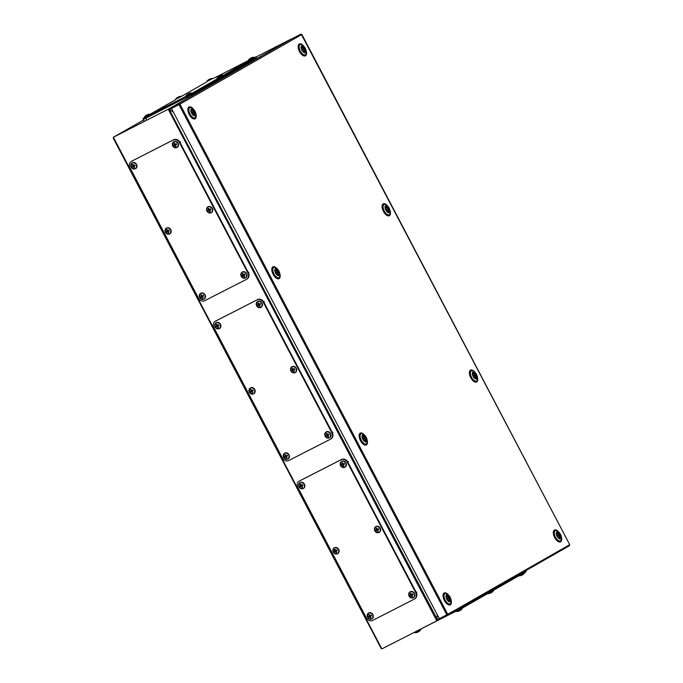 <?xml version="1.0" encoding="UTF-8"?>
<svg xmlns="http://www.w3.org/2000/svg" width="683" height="683" viewBox="0 0 683 683"><rect width="100%" height="100%" fill="white"/><g stroke="black" fill="none" stroke-linecap="round" stroke-linejoin="round"><path stroke-width="1.02" d="M472.96 372.952A3.074 1.494 -117.1 0 1 474.019 373.217A4.696 4.696 0 0 1 475.394 374.591L475.172 374.745A4.619 2.783 177.9 0 0 474.856 374.515A4.679 4.081 -119.7 0 0 473.891 373.507L473.558 373.678M473.891 373.507A2.169 1.059 62.9 0 0 473.712 373.567A2.169 1.059 62.9 0 0 473.686 373.575A2.169 1.059 62.9 0 0 473.524 373.721A4.679 4.081 60.3 0 1 474.489 374.719A4.619 2.911 125.9 0 1 474.506 375.129L473.251 375.812M473.652 376.581L474.907 375.898A4.619 2.783 -2.1 0 1 475.223 376.128A4.679 4.081 60.3 0 1 475.505 377.477A2.169 1.059 62.9 0 0 475.684 377.426A2.169 1.059 62.9 0 0 475.872 377.272A4.679 4.081 -119.7 0 0 475.59 375.915A4.619 2.911 -54.1 0 0 475.581 375.513L475.803 375.36A4.696 4.696 0 0 1 476.153 377.383A3.074 1.494 -117.1 0 1 475.735 378.399M475.803 375.36L475.727 375.377A2.997 1.46 62.9 0 0 475.539 374.993A2.997 1.46 62.9 0 0 475.342 374.643M475.172 374.745L474.506 375.087M474.907 375.898L473.652 376.564M475.581 375.513L474.805 375.949M475.727 375.377L475.368 375.582A2.169 1.059 62.9 0 0 474.984 374.839M473.789 376.342L475.368 375.582L474.284 375.821A1.878 0.914 62.9 0 0 474.156 375.565L473.498 375.752M473.541 376.384L474.13 376.29M473.643 375.855L474.284 375.249M474.156 375.565L474.967 374.813M473.78 376.111L474.284 375.821M473.319 372.551A3.253 1.588 62.9 0 0 473.421 376.154A3.253 1.588 62.9 0 0 476.282 378.339A3.253 1.588 62.9 0 0 476.341 378.305A3.253 1.588 62.9 0 0 476.213 374.643A3.253 1.588 62.9 0 0 473.319 372.551L473.319 372.551M472.978 371.902A3.978 1.938 62.9 0 0 473.14 376.393A3.978 1.938 62.9 0 0 476.674 378.954A3.978 1.938 62.9 0 0 477.238 376.47A3.978 1.938 62.9 0 0 475.394 372.867A3.978 1.938 62.9 0 0 472.978 371.902M471.304 370.826A5.703 2.783 62.9 0 0 471.509 377.195A5.703 2.783 62.9 0 0 476.555 380.952A5.703 2.783 62.9 0 0 476.606 380.926A5.703 2.783 62.9 0 0 477.408 377.366L477.238 376.47A6.651 3.244 -117.1 0 1 476.153 382.147A6.651 3.244 -117.1 0 1 470.741 377.682A6.651 3.244 -117.1 0 1 470.1 370.476A6.651 3.244 -117.1 0 1 475.402 372.875L474.77 372.201A5.703 2.783 62.9 0 0 471.364 370.792A5.703 2.783 62.9 0 0 471.304 370.826M471.142 370.912A5.703 2.783 62.9 0 0 471.082 370.937A5.703 2.783 62.9 0 0 471.022 370.971A5.703 2.783 62.9 0 0 470.117 372.713A5.703 2.783 62.9 0 0 474.267 380.841A5.703 2.783 62.9 0 0 476.273 381.097A5.703 2.783 62.9 0 0 476.324 381.063M470.117 372.713L469.904 374.694A3.611 1.759 62.9 0 0 469.887 375.138M472.175 379.603A3.611 1.759 62.9 0 0 472.534 379.85L474.267 380.841M194.843 115.137A3.253 1.588 62.9 0 0 194.715 111.474A3.253 1.588 62.9 0 0 191.821 109.374L191.821 109.374A3.253 1.588 62.9 0 0 191.923 112.977A3.253 1.588 62.9 0 0 194.783 115.162A3.253 1.588 62.9 0 0 194.843 115.137M195.176 115.777A3.978 1.938 62.9 0 0 195.739 113.301A3.978 1.938 62.9 0 0 193.895 109.69A3.978 1.938 62.9 0 0 191.479 108.734A3.978 1.938 62.9 0 0 191.641 113.216A3.978 1.938 62.9 0 0 195.176 115.777M195.107 117.749A5.703 2.783 62.9 0 0 195.91 114.198L195.739 113.301A6.651 3.244 -117.1 0 1 194.655 118.97A6.651 3.244 -117.1 0 1 189.242 114.513A6.651 3.244 -117.1 0 1 188.602 107.299A6.651 3.244 -117.1 0 1 193.904 109.698L193.272 109.024A5.703 2.783 62.9 0 0 189.865 107.624A5.703 2.783 62.9 0 0 189.806 107.649A5.703 2.783 62.9 0 0 190.011 114.027A5.703 2.783 62.9 0 0 195.056 117.775A5.703 2.783 62.9 0 0 195.107 117.749M189.643 107.735A5.703 2.783 62.9 0 0 189.584 107.76A5.703 2.783 62.9 0 0 189.532 107.794A5.703 2.783 62.9 0 0 188.619 109.536A5.703 2.783 62.9 0 0 192.768 117.664A5.703 2.783 62.9 0 0 194.775 117.92A5.703 2.783 62.9 0 0 194.834 117.894M188.619 109.536L188.406 111.525A3.611 1.759 62.9 0 0 188.388 111.961M190.677 116.426A3.611 1.759 62.9 0 0 191.035 116.673L192.768 117.664M448.577 598.743L447.314 599.409L448.577 598.743A4.619 2.783 -2.1 0 1 448.893 598.974A4.679 4.081 60.3 0 1 449.166 600.323A2.169 1.059 62.9 0 0 449.354 600.272A2.169 1.059 62.9 0 0 449.371 600.255A2.169 1.059 62.9 0 0 449.534 600.118A4.679 4.081 -119.7 0 0 449.26 598.76A4.619 2.911 -54.1 0 0 449.243 598.359L449.038 598.428A2.169 1.059 62.9 0 0 448.646 597.685L447.169 598.598M449.397 598.223A2.997 1.46 62.9 0 0 449.209 597.83A2.997 1.46 62.9 0 0 449.013 597.488M446.622 595.798A3.074 1.494 -117.1 0 1 447.689 596.054A4.696 4.696 0 0 1 449.064 597.437L448.842 597.591A4.619 2.783 177.9 0 0 448.526 597.36A4.679 4.081 -119.7 0 0 447.561 596.353A2.169 1.059 62.9 0 0 447.382 596.413A2.169 1.059 62.9 0 0 447.194 596.566A4.679 4.081 60.3 0 1 448.159 597.565A4.619 2.911 125.9 0 1 448.168 597.975L446.921 598.658M449.465 598.206A4.696 4.696 0 0 1 449.815 600.229A3.074 1.494 -117.1 0 1 449.405 601.236M449.243 598.359L448.475 598.795M447.45 599.187L449.038 598.428L447.954 598.667A1.878 0.914 62.9 0 0 447.817 598.41M448.842 597.591L448.168 597.932M447.314 598.701L447.954 598.095M447.442 598.957L447.954 598.667M447.211 599.23L447.8 599.136M450.003 601.151A3.253 1.588 62.9 0 0 449.875 597.488A3.253 1.588 62.9 0 0 446.989 595.397A3.253 1.588 62.9 0 0 446.981 595.397A3.253 1.588 62.9 0 0 447.083 599A3.253 1.588 62.9 0 0 449.943 601.185A3.253 1.588 62.9 0 0 450.003 601.151M450.345 601.791A3.978 1.938 62.9 0 0 450.908 599.315A3.978 1.938 62.9 0 0 449.064 595.704A3.978 1.938 62.9 0 0 446.648 594.748A3.978 1.938 62.9 0 0 446.81 599.239A3.978 1.938 62.9 0 0 450.345 601.791M450.9 599.307A6.651 3.244 62.9 0 1 449.815 604.993A6.651 3.244 62.9 0 1 444.411 600.528A6.651 3.244 62.9 0 1 443.771 593.322A6.651 3.244 62.9 0 1 449.072 595.713L448.432 595.038A5.703 2.783 62.9 0 0 445.026 593.638A5.703 2.783 62.9 0 0 444.975 593.672A5.703 2.783 62.9 0 0 445.179 600.041A5.703 2.783 62.9 0 0 450.217 603.798A5.703 2.783 62.9 0 0 450.276 603.763A5.703 2.783 62.9 0 0 451.079 600.212L450.908 599.315M444.804 593.758A5.703 2.783 62.9 0 0 444.753 593.783A5.703 2.783 62.9 0 0 444.693 593.809A5.703 2.783 62.9 0 0 443.779 595.55A5.703 2.783 62.9 0 0 447.937 603.687A5.703 2.783 62.9 0 0 449.943 603.943A5.703 2.783 62.9 0 0 449.995 603.909M443.779 595.55L443.574 597.54A3.611 1.759 62.9 0 0 443.557 597.984M445.837 602.449A3.611 1.759 62.9 0 0 446.204 602.688L447.937 603.687M557.251 532.424A3.253 1.588 62.9 0 0 557.354 536.027A3.253 1.588 62.9 0 0 560.214 538.213A3.253 1.588 62.9 0 0 560.273 538.178A3.253 1.588 62.9 0 0 560.145 534.524A3.253 1.588 62.9 0 0 557.26 532.424A3.253 1.588 62.9 0 0 557.251 532.424M556.918 531.784A3.978 1.938 62.9 0 0 557.08 536.266A3.978 1.938 62.9 0 0 560.615 538.827A3.978 1.938 62.9 0 0 561.178 536.351A3.978 1.938 62.9 0 0 559.334 532.74A3.978 1.938 62.9 0 0 556.918 531.784M561.17 536.334A6.651 3.244 -117.1 0 1 560.086 542.02A6.651 3.244 -117.1 0 1 554.681 537.555A6.651 3.244 -117.1 0 1 554.041 530.35A6.651 3.244 -117.1 0 1 559.334 532.749L558.703 532.074A5.703 2.783 62.9 0 0 555.296 530.665A5.703 2.783 62.9 0 0 555.245 530.7A5.703 2.783 62.9 0 0 555.45 537.069A5.703 2.783 62.9 0 0 560.487 540.825A5.703 2.783 62.9 0 0 560.547 540.799A5.703 2.783 62.9 0 0 561.349 537.248L561.178 536.351M555.074 530.785A5.703 2.783 62.9 0 0 555.014 530.811A5.703 2.783 62.9 0 0 554.963 530.845A5.703 2.783 62.9 0 0 554.05 532.586A5.703 2.783 62.9 0 0 558.207 540.714A5.703 2.783 62.9 0 0 560.205 540.97A5.703 2.783 62.9 0 0 560.265 540.936M554.05 532.586L553.845 534.576A3.611 1.759 62.9 0 0 553.828 535.011M556.107 539.476A3.611 1.759 62.9 0 0 556.474 539.724L558.207 540.714M556.893 532.825A3.074 1.494 -117.1 0 1 557.951 533.09A4.696 4.696 0 0 1 559.334 534.465L559.112 534.618A4.619 2.783 177.9 0 0 558.796 534.388A4.679 4.081 -119.7 0 0 557.832 533.389L557.499 533.56M557.832 533.389A2.169 1.059 62.9 0 0 557.644 533.44A2.169 1.059 62.9 0 0 557.627 533.449A2.169 1.059 62.9 0 0 557.465 533.594A4.679 4.081 60.3 0 1 558.421 534.601A4.619 2.911 125.9 0 1 558.438 535.002L557.191 535.685M558.839 535.771L557.584 536.445L558.839 535.771A4.619 2.783 -2.1 0 1 559.164 536.001A4.679 4.081 60.3 0 1 559.437 537.35A2.169 1.059 62.9 0 0 559.616 537.299A2.169 1.059 62.9 0 0 559.804 537.145A4.679 4.081 -119.7 0 0 559.531 535.788A4.619 2.911 -54.1 0 0 559.514 535.387L559.736 535.233A4.696 4.696 0 0 1 560.086 537.256A3.074 1.494 -117.1 0 1 559.676 538.272M559.736 535.233L559.667 535.259A2.997 1.46 62.9 0 0 559.471 534.866A2.997 1.46 62.9 0 0 559.275 534.516M559.112 534.618L558.438 534.96M559.514 535.387L558.745 535.822M559.667 535.259L559.309 535.455A2.169 1.059 62.9 0 0 558.916 534.721L557.439 535.626M557.721 536.223L559.309 535.455L558.224 535.694A1.878 0.914 62.9 0 0 558.088 535.438M557.473 536.257L558.071 536.164M557.576 535.728L558.224 535.122M557.712 535.984L558.224 535.694M302.091 46.41A3.253 1.588 62.9 0 0 302.193 50.013A3.253 1.588 62.9 0 0 305.053 52.19A3.253 1.588 62.9 0 0 305.113 52.164A3.253 1.588 62.9 0 0 304.977 48.502A3.253 1.588 62.9 0 0 302.091 46.401A3.253 1.588 62.9 0 0 302.091 46.41M301.749 45.761A3.978 1.938 62.9 0 0 301.912 50.252A3.978 1.938 62.9 0 0 305.446 52.804A3.978 1.938 62.9 0 0 306.01 50.329A3.978 1.938 62.9 0 0 304.166 46.717A3.978 1.938 62.9 0 0 301.749 45.761M304.166 46.717L303.542 46.051A5.703 2.783 62.9 0 0 300.136 44.651A5.703 2.783 62.9 0 0 300.076 44.677A5.703 2.783 62.9 0 0 300.281 51.054A5.703 2.783 62.9 0 0 305.327 54.811A5.703 2.783 62.9 0 0 305.378 54.777A5.703 2.783 62.9 0 0 306.18 51.225L306.01 50.329A6.651 3.244 62.9 0 1 304.925 56.006A6.651 3.244 62.9 0 1 299.513 51.541A6.651 3.244 62.9 0 1 298.872 44.327A6.651 3.244 62.9 0 1 304.174 46.726M299.914 44.762A5.703 2.783 62.9 0 0 299.854 44.796A5.703 2.783 62.9 0 0 299.794 44.822A5.703 2.783 62.9 0 0 298.889 46.564A5.703 2.783 62.9 0 0 303.039 54.7A5.703 2.783 62.9 0 0 305.045 54.956A5.703 2.783 62.9 0 0 305.096 54.922M298.889 46.564L298.676 48.553A3.611 1.759 62.9 0 0 298.659 48.988M300.947 53.462A3.611 1.759 62.9 0 0 301.305 53.701L303.039 54.7M192.154 113.404L193.409 112.721A4.619 2.783 -2.1 0 1 193.724 112.951A4.679 4.081 60.3 0 1 194.006 114.309A2.169 1.059 62.9 0 0 194.185 114.249A2.169 1.059 62.9 0 0 194.203 114.24A2.169 1.059 62.9 0 0 194.373 114.095A4.679 4.081 -119.7 0 0 194.092 112.746A4.619 2.911 -54.1 0 0 194.083 112.336L193.87 112.413A2.169 1.059 62.9 0 0 193.485 111.671M194.228 112.208A2.997 1.46 62.9 0 0 194.04 111.816A2.997 1.46 62.9 0 0 193.844 111.466M191.462 109.775A3.074 1.494 -117.1 0 1 192.521 110.04A4.696 4.696 0 0 1 193.895 111.423L193.682 111.568A4.619 2.783 177.9 0 0 193.357 111.338A4.679 4.081 -119.7 0 0 192.393 110.339A2.169 1.059 62.9 0 0 192.213 110.39A2.169 1.059 62.9 0 0 192.025 110.544A4.679 4.081 60.3 0 1 192.99 111.551A4.619 2.911 125.9 0 1 193.007 111.952L191.752 112.635M194.305 112.183A4.696 4.696 0 0 1 194.655 114.206A3.074 1.494 -117.1 0 1 194.237 115.222M193.409 112.721L192.154 113.395M194.083 112.336L193.306 112.772M192.29 113.173L193.87 112.413L192.785 112.644A1.878 0.914 62.9 0 0 192.657 112.396L192 112.575M193.682 111.568L193.007 111.91M192.145 112.686L192.785 112.072M192.657 112.396L193.468 111.645M192.282 112.934L192.785 112.644M192.043 113.207L192.632 113.113M301.724 46.811A3.074 1.494 -117.1 0 1 302.791 47.067A4.696 4.696 0 0 1 304.166 48.45L303.944 48.604A4.619 2.783 177.9 0 0 303.628 48.373A4.679 4.081 -119.7 0 0 302.663 47.366L302.33 47.537M302.663 47.366A2.169 1.059 62.9 0 0 302.484 47.426A2.169 1.059 62.9 0 0 302.458 47.434A2.169 1.059 62.9 0 0 302.296 47.579A4.679 4.081 60.3 0 1 303.261 48.578A4.619 2.911 125.9 0 1 303.278 48.988L302.023 49.663M302.424 50.431L303.679 49.748A4.619 2.783 -2.1 0 1 303.995 49.979A4.679 4.081 60.3 0 1 304.268 51.336A2.169 1.059 62.9 0 0 304.456 51.285A2.169 1.059 62.9 0 0 304.635 51.123A4.679 4.081 -119.7 0 0 304.362 49.774A4.619 2.911 -54.1 0 0 304.353 49.364L304.575 49.219A4.696 4.696 0 0 1 304.917 51.242A3.074 1.494 -117.1 0 1 304.507 52.25M304.575 49.219L304.498 49.236A2.997 1.46 62.9 0 0 304.311 48.843A2.997 1.46 62.9 0 0 304.114 48.493M303.944 48.604L303.278 48.945M303.679 49.748L302.415 50.422M304.353 49.364L303.576 49.799M304.498 49.236L304.14 49.441A2.169 1.059 62.9 0 0 303.756 48.698M302.552 50.2L304.14 49.441L303.056 49.68A1.878 0.914 62.9 0 0 302.919 49.424L302.27 49.611M302.313 50.243L302.902 50.149M302.415 49.714L303.056 49.108M302.919 49.424L303.739 48.672M302.543 49.97L303.056 49.68M277.341 272.594L276.086 273.268L277.341 272.594A4.619 2.783 -2.1 0 1 277.665 272.824A4.679 4.081 60.3 0 1 277.938 274.182A2.169 1.059 62.9 0 0 278.118 274.122A2.169 1.059 62.9 0 0 278.143 274.114A2.169 1.059 62.9 0 0 278.305 273.968A4.679 4.081 -119.7 0 0 278.032 272.619A4.619 2.911 -54.1 0 0 278.015 272.21L277.81 272.286A2.169 1.059 62.9 0 0 277.418 271.544M278.169 272.082A2.997 1.46 62.9 0 0 277.981 271.689A2.997 1.46 62.9 0 0 277.776 271.339M275.394 269.657A3.074 1.494 -117.1 0 1 276.453 269.913A4.696 4.696 0 0 1 277.836 271.296L277.614 271.441A4.619 2.783 177.9 0 0 277.298 271.211A4.679 4.081 -119.7 0 0 276.333 270.212A2.169 1.059 62.9 0 0 276.145 270.263A2.169 1.059 62.9 0 0 275.966 270.425A4.679 4.081 60.3 0 1 276.931 271.424A4.619 2.911 125.9 0 1 276.939 271.825L275.693 272.508M278.237 272.065A4.696 4.696 0 0 1 278.587 274.088A3.074 1.494 -117.1 0 1 278.177 275.095M278.015 272.21L277.247 272.645M276.222 273.046L277.81 272.286L276.726 272.517A1.878 0.914 62.9 0 0 276.589 272.269L275.941 272.457M277.614 271.441L276.939 271.791M276.077 272.56L276.726 271.945M276.589 272.269L277.4 271.518M276.214 272.807L276.726 272.517M275.983 273.08L276.572 272.995M278.775 275.01A3.253 1.588 62.9 0 0 278.647 271.347A3.253 1.588 62.9 0 0 275.761 269.247A3.253 1.588 62.9 0 0 275.753 269.247A3.253 1.588 62.9 0 0 275.855 272.859A3.253 1.588 62.9 0 0 278.715 275.036A3.253 1.588 62.9 0 0 278.775 275.01M279.116 275.65A3.978 1.938 62.9 0 0 279.68 273.174A3.978 1.938 62.9 0 0 277.836 269.563A3.978 1.938 62.9 0 0 275.42 268.607A3.978 1.938 62.9 0 0 275.582 273.089A3.978 1.938 62.9 0 0 279.116 275.65M279.048 277.622A5.703 2.783 62.9 0 0 279.851 274.071L279.68 273.174A6.651 3.244 -117.1 0 1 278.587 278.852A6.651 3.244 -117.1 0 1 273.183 274.387A6.651 3.244 -117.1 0 1 272.543 267.173A6.651 3.244 -117.1 0 1 277.836 269.572L277.204 268.897A5.703 2.783 62.9 0 0 273.798 267.497A5.703 2.783 62.9 0 0 273.746 267.523A5.703 2.783 62.9 0 0 273.951 273.9A5.703 2.783 62.9 0 0 278.988 277.657A5.703 2.783 62.9 0 0 279.048 277.622M273.576 267.608A5.703 2.783 62.9 0 0 273.516 267.642A5.703 2.783 62.9 0 0 273.465 267.668A5.703 2.783 62.9 0 0 272.551 269.409A5.703 2.783 62.9 0 0 276.709 277.546A5.703 2.783 62.9 0 0 278.707 277.793A5.703 2.783 62.9 0 0 278.766 277.768M272.551 269.409L272.346 271.399A3.611 1.759 62.9 0 0 272.329 271.834M274.609 276.299A3.611 1.759 62.9 0 0 274.976 276.547L276.709 277.546M385.664 206.684A3.074 1.494 -117.1 0 1 386.723 206.94A4.696 4.696 0 0 1 388.106 208.324L387.884 208.477A4.619 2.783 177.9 0 0 387.56 208.247A4.679 4.081 -119.7 0 0 386.604 207.239L386.262 207.41M386.604 207.239A2.169 1.059 62.9 0 0 386.416 207.299A2.169 1.059 62.9 0 0 386.399 207.308A2.169 1.059 62.9 0 0 386.236 207.453A4.679 4.081 60.3 0 1 387.193 208.452A4.619 2.911 125.9 0 1 387.21 208.861L385.963 209.544M386.365 210.313L387.611 209.63A4.619 2.783 -2.1 0 1 387.935 209.86A4.679 4.081 60.3 0 1 388.209 211.209A2.169 1.059 62.9 0 0 388.388 211.158A2.169 1.059 62.9 0 0 388.576 211.004A4.679 4.081 -119.7 0 0 388.303 209.647A4.619 2.911 -54.1 0 0 388.286 209.246L388.507 209.092A4.696 4.696 0 0 1 388.858 211.115A3.074 1.494 -117.1 0 1 388.448 212.123M388.507 209.092L388.431 209.109A2.997 1.46 62.9 0 0 388.243 208.716A2.997 1.46 62.9 0 0 388.046 208.375M387.884 208.477L387.21 208.819M387.611 209.63L386.356 210.296M388.286 209.246L387.509 209.681M388.431 209.109L388.072 209.314A2.169 1.059 62.9 0 0 387.688 208.571M386.493 210.074L388.072 209.314L386.988 209.553A1.878 0.914 62.9 0 0 386.86 209.297L386.211 209.485M386.245 210.116L386.843 210.023M386.347 209.587L386.996 208.981M386.86 209.297L387.671 208.546M386.484 209.843L386.988 209.553M386.023 206.283A3.253 1.588 62.9 0 0 386.126 209.886A3.253 1.588 62.9 0 0 388.986 212.072A3.253 1.588 62.9 0 0 389.045 212.037A3.253 1.588 62.9 0 0 388.917 208.375A3.253 1.588 62.9 0 0 386.032 206.275A3.253 1.588 62.9 0 0 386.023 206.283M385.682 205.634A3.978 1.938 62.9 0 0 385.844 210.125A3.978 1.938 62.9 0 0 389.387 212.678A3.978 1.938 62.9 0 0 389.942 210.202A3.978 1.938 62.9 0 0 388.098 206.59A3.978 1.938 62.9 0 0 385.682 205.634M384.017 204.559A5.703 2.783 62.9 0 0 384.213 210.927A5.703 2.783 62.9 0 0 389.259 214.684A5.703 2.783 62.9 0 0 389.319 214.65A5.703 2.783 62.9 0 0 390.121 211.098L389.942 210.202A6.651 3.244 62.9 0 1 388.858 215.879A6.651 3.244 62.9 0 1 383.453 211.414A6.651 3.244 62.9 0 1 382.813 204.208A6.651 3.244 62.9 0 1 388.106 206.599L387.474 205.924A5.703 2.783 62.9 0 0 384.068 204.524A5.703 2.783 62.9 0 0 384.017 204.559M383.846 204.644A5.703 2.783 62.9 0 0 383.786 204.669A5.703 2.783 62.9 0 0 383.735 204.695A5.703 2.783 62.9 0 0 382.821 206.437A5.703 2.783 62.9 0 0 386.979 214.573A5.703 2.783 62.9 0 0 388.977 214.829A5.703 2.783 62.9 0 0 389.037 214.795M382.821 206.437L382.608 208.426A3.611 1.759 62.9 0 0 382.6 208.87M384.879 213.335A3.611 1.759 62.9 0 0 385.246 213.574L386.979 214.573M364.637 438.862L363.382 439.536L364.637 438.862A4.619 2.783 -2.1 0 1 364.961 439.092A4.679 4.081 60.3 0 1 365.234 440.45A2.169 1.059 62.9 0 0 365.414 440.398A2.169 1.059 62.9 0 0 365.439 440.381A2.169 1.059 62.9 0 0 365.601 440.236A4.679 4.081 -119.7 0 0 365.328 438.887A4.619 2.911 -54.1 0 0 365.311 438.477L365.098 438.554A2.169 1.059 62.9 0 0 364.713 437.812M365.456 438.349A2.997 1.46 62.9 0 0 365.268 437.957A2.997 1.46 62.9 0 0 365.072 437.607M362.69 435.925A3.074 1.494 -117.1 0 1 363.749 436.181A4.696 4.696 0 0 1 365.132 437.564L364.91 437.718A4.619 2.783 177.9 0 0 364.585 437.487A4.679 4.081 -119.7 0 0 363.629 436.48A2.169 1.059 62.9 0 0 363.441 436.539A2.169 1.059 62.9 0 0 363.262 436.693A4.679 4.081 60.3 0 1 364.218 437.692A4.619 2.911 125.9 0 1 364.235 438.102L362.989 438.776M365.533 438.332A4.696 4.696 0 0 1 365.883 440.356A3.074 1.494 -117.1 0 1 365.473 441.363M365.311 438.477L364.534 438.913M363.518 439.314L365.098 438.554L364.013 438.793A1.878 0.914 62.9 0 0 363.885 438.537L363.228 438.725M364.91 437.718L364.235 438.059M363.373 438.827L364.022 438.221M363.885 438.537L364.696 437.786M363.51 439.084L364.013 438.793M363.271 439.357L363.86 439.263M366.071 441.278A3.253 1.588 62.9 0 0 365.943 437.615A3.253 1.588 62.9 0 0 363.057 435.515A3.253 1.588 62.9 0 0 363.049 435.523A3.253 1.588 62.9 0 0 363.151 439.126A3.253 1.588 62.9 0 0 366.011 441.303A3.253 1.588 62.9 0 0 366.071 441.278M366.412 441.918A3.978 1.938 62.9 0 0 366.967 439.442A3.978 1.938 62.9 0 0 365.123 435.831A3.978 1.938 62.9 0 0 362.707 434.875A3.978 1.938 62.9 0 0 362.869 439.365A3.978 1.938 62.9 0 0 366.412 441.918M365.123 435.831L364.5 435.165A5.703 2.783 62.9 0 0 361.094 433.765A5.703 2.783 62.9 0 0 361.042 433.79A5.703 2.783 62.9 0 0 361.239 440.168A5.703 2.783 62.9 0 0 366.284 443.924A5.703 2.783 62.9 0 0 366.344 443.89A5.703 2.783 62.9 0 0 367.147 440.339L366.967 439.442A6.651 3.244 62.9 0 1 365.883 445.12A6.651 3.244 62.9 0 1 360.479 440.655A6.651 3.244 62.9 0 1 359.839 433.44A6.651 3.244 62.9 0 1 365.132 435.839M360.872 433.884A5.703 2.783 62.9 0 0 360.812 433.91A5.703 2.783 62.9 0 0 360.761 433.936A5.703 2.783 62.9 0 0 359.847 435.677A5.703 2.783 62.9 0 0 364.005 443.813A5.703 2.783 62.9 0 0 366.003 444.07A5.703 2.783 62.9 0 0 366.062 444.035M359.847 435.677L359.634 437.666A3.611 1.759 62.9 0 0 359.625 438.102M361.905 442.575A3.611 1.759 62.9 0 0 362.272 442.815L364.005 443.813M179.279 104.371L179.902 104.14L178.946 103.731L179.339 104.422L179.936 104.123L447.758 614.333L569.724 544.675L301.502 34.662M447.143 614.64L447.544 615.332L447.758 614.324L446.836 614.82L447.544 615.332L569.391 545.751L569.639 544.727M447.561 615.315L569.391 545.751M293.272 37.992L173.533 106.369L291.154 39.204L300.793 34.15L301.809 34.517L179.936 104.123M179.219 104.388L178.886 103.765L178.98 104.627L171.45 108.469L439.306 618.661L446.836 614.82L447.485 615.357L447.152 614.726M171.45 108.469L171.424 107.581L178.886 103.765L171.424 107.581M447.476 615.366L440.006 619.182L439.306 618.661M203.321 299.427A3.389 2.963 -119.7 0 0 205.054 294.843A3.389 2.963 -119.7 0 0 200.093 293.767M200.717 293.323A3.338 2.911 -119.7 0 0 199.667 297.6A3.338 2.911 -119.7 0 0 203.816 299.231A3.338 2.911 -119.7 0 0 204.857 294.954A3.338 2.911 -119.7 0 0 200.717 293.323M202.638 298.258A6.753 0.751 -30.6 0 0 202.911 298.121A6.753 0.751 -30.6 0 0 203.184 297.976A6.821 2.655 -129.4 0 1 202.749 297.506A6.864 2.186 -85.6 0 1 202.714 296.781A6.864 0.922 -57 0 1 203.073 296.157A6.821 1.4 -20.7 0 0 203.671 295.97A6.753 2.664 -117.2 0 1 203.346 295.346A6.821 1.144 145.4 0 0 202.842 295.722A6.864 1.153 -178.2 0 1 202.125 295.654A6.864 2.322 -149.1 0 1 201.536 295.21A6.821 2.595 -105 0 1 201.4 294.578A6.753 0.487 155.2 0 0 201.118 294.723A6.753 0.487 155.2 0 0 200.853 294.86A6.821 3.893 49.4 0 0 201.161 295.406A6.864 3.441 98.2 0 0 201.135 296.166A6.864 2.177 128.5 0 0 200.828 296.755L200.358 296.866A6.753 3.893 63.1 0 0 200.691 297.498L201.058 297.19A6.864 2.408 -3.6 0 0 201.724 297.293A6.864 3.577 27.5 0 0 202.364 297.703A6.821 3.842 76.8 0 0 202.638 298.258L203.099 297.882M201.417 294.663L200.853 294.86M203.449 295.543L202.842 295.722M203.543 295.722L203.073 296.157M202.723 297.088L201.724 297.293M202.347 296.815L201.058 297.19M201.562 296.729L200.691 297.498M201.135 296.166L201.852 295.876L200.828 296.755M201.852 295.876L201.844 295.449M331.494 438.606L330.572 439.135A5.054 4.414 -119.7 0 0 331.998 432.732L263.501 302.279A5.054 4.414 -119.7 0 0 257.226 299.811L215.666 321.044A5.054 4.414 -119.7 0 0 215.512 321.13L257.073 299.897A5.054 4.414 60.3 0 1 263.348 302.364L331.844 432.817A5.054 4.414 60.3 0 1 330.418 439.22A5.054 4.414 60.3 0 1 330.265 439.306L288.704 460.538A5.054 4.414 60.3 0 1 282.429 458.071L213.933 327.618A5.054 4.414 60.3 0 1 215.358 321.215A5.054 4.414 60.3 0 1 215.512 321.13L257.525 299.632A5.054 4.414 60.3 0 1 263.809 302.099L332.305 432.561A5.054 4.414 60.3 0 1 330.879 438.956L330.418 439.22M413.044 632.979L463.125 607.614L525.611 571.927L526.158 571.586L525.688 570.706L525.987 571.27L525.44 571.611L462.954 607.289L448.091 615.016M299.291 481.088L299.752 480.823A5.054 4.414 60.3 0 1 299.905 480.738L341.466 459.505A5.054 4.414 60.3 0 1 347.749 461.973L416.237 592.434A5.054 4.414 60.3 0 1 414.812 598.829L414.35 599.093A5.054 4.414 60.3 0 1 414.197 599.179L372.645 620.412A5.054 4.414 60.3 0 1 366.361 617.944L297.873 487.491A5.054 4.414 60.3 0 1 299.291 481.088A5.054 4.414 60.3 0 1 299.453 481.003L341.005 459.77A5.054 4.414 60.3 0 1 347.288 462.237L415.776 592.699A5.054 4.414 60.3 0 1 414.35 599.093M169.077 234.192A3.389 2.963 -119.7 0 0 170.81 229.616A3.389 2.963 -119.7 0 0 165.849 228.54M166.464 228.096A3.338 2.911 -119.7 0 0 165.423 232.374A3.338 2.911 -119.7 0 0 169.572 234.004A3.338 2.911 -119.7 0 0 170.613 229.719A3.338 2.911 -119.7 0 0 166.464 228.096M168.385 233.031A6.753 0.751 -30.6 0 0 168.658 232.894A6.753 0.751 -30.6 0 0 168.94 232.749A6.821 2.655 -129.4 0 1 168.496 232.28A6.864 2.186 -85.6 0 1 168.47 231.554A6.864 0.922 -57 0 1 168.829 230.931A6.821 1.4 -20.7 0 0 169.427 230.743A6.753 2.664 -117.2 0 1 169.102 230.111A6.821 1.144 145.4 0 0 168.599 230.495A6.864 1.153 -178.2 0 1 167.873 230.427A6.864 2.322 -149.1 0 1 167.292 229.983A6.821 2.595 -105 0 1 167.156 229.351A6.753 0.487 155.2 0 0 166.874 229.488A6.753 0.487 155.2 0 0 166.601 229.633A6.821 3.893 49.4 0 0 166.908 230.18A6.864 3.441 98.2 0 0 166.883 230.931A6.864 2.177 128.5 0 0 166.584 231.528L166.114 231.639A6.753 3.893 63.1 0 0 166.447 232.263L166.814 231.964A6.864 2.408 -3.6 0 0 167.48 232.058A6.864 3.577 27.5 0 0 168.12 232.476A6.821 3.842 76.8 0 0 168.385 233.031L168.846 232.655M167.173 229.428L166.601 229.633M169.205 230.316L168.599 230.495M169.299 230.495L168.829 230.931M168.479 231.861L167.48 232.058M168.095 231.588L166.814 231.964M167.318 231.503L166.447 232.263M166.883 230.931L167.608 230.649L166.584 231.528M167.608 230.649L167.6 230.222M287.261 459.3A3.389 2.963 -119.7 0 0 288.994 454.716A3.389 2.963 -119.7 0 0 284.026 453.64M284.649 453.196A3.338 2.911 -119.7 0 0 283.607 457.482A3.338 2.911 -119.7 0 0 287.756 459.104A3.338 2.911 -119.7 0 0 288.798 454.827A3.338 2.911 -119.7 0 0 284.649 453.196M286.57 458.131A6.753 0.751 -30.6 0 0 286.843 457.994A6.753 0.751 -30.6 0 0 287.125 457.849A6.821 2.655 -129.4 0 1 286.681 457.379A6.864 2.186 -85.6 0 1 286.647 456.654A6.864 0.922 -57 0 1 287.014 456.031A6.821 1.4 -20.7 0 0 287.611 455.843A6.753 2.664 -117.2 0 1 287.278 455.22A6.821 1.144 145.4 0 0 286.783 455.595A6.864 1.153 -178.2 0 1 286.057 455.535A6.864 2.322 -149.1 0 1 285.477 455.083A6.821 2.595 -105 0 1 285.332 454.451A6.753 0.487 155.2 0 0 285.059 454.596A6.753 0.487 155.2 0 0 284.785 454.733A6.821 3.893 49.4 0 0 285.093 455.279A6.864 3.441 98.2 0 0 285.067 456.039A6.864 2.177 128.5 0 0 284.768 456.628L284.299 456.739A6.753 3.893 63.1 0 0 284.623 457.371L284.99 457.064A6.864 2.408 -3.6 0 0 285.656 457.166A6.864 3.577 27.5 0 0 286.297 457.576A6.821 3.842 76.8 0 0 286.57 458.131L287.031 457.755M285.349 454.536L284.785 454.733M287.381 455.416L286.783 455.595M287.475 455.595L287.014 456.031M286.655 456.961L285.656 457.166M286.279 456.688L284.99 457.064M285.503 456.603L284.623 457.371M285.067 456.039L285.784 455.757L284.768 456.628M285.784 455.757L285.784 455.322M145.735 115.658A6.864 3.475 54.7 0 1 145.863 115.547A6.864 6.864 0 0 0 144.241 117.28L150.149 114.181A6.864 6.864 0 0 0 147.648 114.59A6.864 3.509 -111.4 0 0 147.579 114.616L147.596 114.684M144.241 117.28L150.149 114.181M147.033 114.932A6.864 5.874 52.5 0 0 146.589 115.12A6.864 6.839 -18.5 0 0 146.068 115.444M145.863 115.547A6.864 3.475 54.7 0 1 146.051 115.427L146.111 115.495A6.821 4.422 55.4 0 0 145.829 115.82A6.753 5.848 48.2 0 1 146.384 115.538A6.821 2.075 -111 0 1 146.495 115.299A6.864 5.848 -104.3 0 1 147.041 114.923A6.864 6.804 -34 0 1 147.759 114.624A6.821 5.148 51.8 0 1 148.262 114.539A6.753 3.261 -110.2 0 1 148.416 114.445A6.753 3.261 -110.2 0 1 148.561 114.368A6.821 6.471 -102 0 0 147.963 114.505A6.864 3.509 -111.4 0 0 147.648 114.59M176.982 97.814A6.864 3.475 54.7 0 1 177.11 97.703A6.864 6.864 0 0 0 175.48 99.445L181.388 96.337A6.864 6.864 0 0 0 178.886 96.747A6.864 3.509 -111.4 0 0 178.826 96.773L178.844 96.841M175.48 99.445L181.388 96.337M178.272 97.088A6.864 5.874 52.5 0 0 177.836 97.276A6.864 6.839 -18.5 0 0 177.315 97.601M177.11 97.703A6.864 3.475 54.7 0 1 177.298 97.584L177.349 97.652A6.821 4.422 55.4 0 0 177.076 97.985A6.753 5.848 48.2 0 1 177.623 97.703A6.821 2.075 -111 0 1 177.734 97.456A6.864 5.848 -104.3 0 1 178.289 97.08A6.864 6.804 -34 0 1 178.997 96.781A6.821 5.148 51.8 0 1 179.509 96.696A6.753 3.261 -110.2 0 1 179.655 96.602A6.753 3.261 -110.2 0 1 179.808 96.525A6.821 6.471 -102 0 0 179.202 96.662A6.864 3.509 -111.4 0 0 178.886 96.747M524.442 572.935L518.892 575.812A6.864 6.864 0 0 0 521.402 575.41A6.864 3.509 68.6 0 0 521.462 575.385L521.453 575.325A6.821 4.397 71.1 0 1 521.027 575.385A6.753 5.874 72.5 0 0 521.581 575.103A6.821 2.1 -123.6 0 0 521.829 575.129A6.864 5.874 -127.5 0 0 522.452 574.881A6.864 6.839 161.5 0 0 523.093 574.463A6.821 5.174 70.2 0 0 523.46 574.104A6.753 3.287 -123.9 0 0 523.613 574.019A6.753 3.287 -123.9 0 0 523.759 573.933A6.821 6.446 -139.7 0 1 523.306 574.343A6.864 3.475 -125.3 0 1 523.178 574.446A6.864 6.864 0 0 0 524.8 572.713L524.442 572.935M521.445 575.317A6.864 6.804 146 0 0 522 575.077A6.864 5.848 75.7 0 0 522.008 575.069M412.745 597.941A3.389 2.963 -119.7 0 0 414.487 593.356A3.389 2.963 -119.7 0 0 409.518 592.281M410.142 591.837A3.338 2.911 -119.7 0 0 409.1 596.122A3.338 2.911 -119.7 0 0 413.241 597.745A3.338 2.911 -119.7 0 0 414.291 593.467A3.338 2.911 -119.7 0 0 410.142 591.837M412.062 596.771A6.753 0.751 -30.6 0 0 412.336 596.635A6.753 0.751 -30.6 0 0 412.609 596.49A6.821 2.655 -129.4 0 1 412.173 596.02A6.864 2.186 -85.6 0 1 412.139 595.303A6.864 0.922 -57 0 1 412.498 594.671A6.821 1.4 -20.7 0 0 413.104 594.483A6.753 2.664 -117.2 0 1 412.771 593.86A6.821 1.144 145.4 0 0 412.276 594.236A6.864 1.153 -178.2 0 1 411.55 594.176A6.864 2.322 -149.1 0 1 410.97 593.723A6.821 2.595 -105 0 1 410.825 593.092A6.753 0.487 155.2 0 0 410.551 593.237A6.753 0.487 155.2 0 0 410.278 593.373A6.821 3.893 49.4 0 0 410.585 593.92A6.864 3.441 98.2 0 0 410.56 594.68A6.864 2.177 128.5 0 0 410.252 595.269L409.783 595.38A6.753 3.893 63.1 0 0 410.116 596.011L410.483 595.704A6.864 2.408 -3.6 0 0 411.149 595.807A6.864 3.577 27.5 0 0 411.789 596.216A6.821 3.842 76.8 0 0 412.062 596.771L412.523 596.404M410.842 593.177L410.278 593.373M412.874 594.056L412.276 594.236M412.967 594.236L412.498 594.671M412.148 595.602L411.149 595.807M411.772 595.328L410.483 595.704M410.995 595.243L410.116 596.011M410.56 594.68L411.277 594.398L410.252 595.269M411.277 594.398L411.268 593.962M208.221 79.971A6.864 3.475 54.7 0 1 208.349 79.868A6.864 6.864 0 0 0 206.727 81.601L212.635 78.494A6.864 6.864 0 0 0 210.125 78.904A6.864 3.509 -111.4 0 0 210.065 78.929L210.082 78.997M206.727 81.601L212.635 78.494M208.349 79.868A6.864 3.475 54.7 0 1 208.537 79.74L208.597 79.809A6.821 4.422 55.4 0 0 208.315 80.142A6.753 5.848 48.2 0 1 208.87 79.86A6.821 2.075 -111 0 1 208.972 79.612A6.864 5.848 -104.3 0 1 209.527 79.237A6.864 5.874 52.5 0 0 209.075 79.433A6.864 6.839 -18.5 0 0 208.554 79.766M209.527 79.237A6.864 6.804 -34 0 1 210.244 78.938A6.821 5.148 51.8 0 1 210.748 78.861A6.753 3.261 -110.2 0 1 210.893 78.767A6.753 3.261 -110.2 0 1 211.047 78.682A6.821 6.471 -102 0 0 210.449 78.818A6.864 3.509 -111.4 0 0 210.125 78.904M493.203 590.778L487.653 593.655A6.864 6.864 0 0 0 490.155 593.245A6.864 3.509 68.6 0 0 490.215 593.228L490.206 593.168A6.821 4.397 71.1 0 1 489.788 593.228A6.753 5.874 72.5 0 0 490.334 592.946A6.821 2.1 -123.6 0 0 490.59 592.972A6.864 5.874 -127.5 0 0 491.205 592.716A6.864 6.839 161.5 0 0 491.854 592.298A6.821 5.174 70.2 0 0 492.221 591.939A6.753 3.287 -123.9 0 0 492.375 591.862A6.753 3.287 -123.9 0 0 492.52 591.768A6.821 6.446 -139.7 0 1 492.059 592.178A6.864 3.475 -125.3 0 1 491.931 592.289A6.864 6.864 0 0 0 493.561 590.556L493.203 590.778M490.198 593.151A6.864 6.804 146 0 0 490.753 592.921A6.864 5.848 75.7 0 0 490.77 592.912M187.296 94.425A6.864 3.475 54.7 0 1 187.424 94.314A6.864 6.864 0 0 0 185.793 96.047L187.483 95.646L191.701 92.948A6.864 6.864 0 0 0 189.2 93.358A6.864 3.509 -111.4 0 0 189.14 93.375L189.14 93.375M185.793 96.047L191.701 92.948M188.149 93.887A6.864 6.839 -18.5 0 0 187.629 94.211L187.663 94.263A6.821 4.422 55.4 0 0 187.39 94.587A6.753 5.848 48.2 0 1 187.936 94.305A6.821 2.075 -111 0 1 188.047 94.066A6.864 5.848 -104.3 0 1 188.593 93.691A6.864 5.874 52.5 0 0 188.149 93.887L188.192 93.955M188.593 93.691A6.864 6.804 -34 0 1 189.311 93.392A6.821 5.148 51.8 0 1 189.823 93.306A6.753 3.261 -110.2 0 1 189.968 93.212A6.753 3.261 -110.2 0 1 190.122 93.136A6.821 6.471 -102 0 0 189.515 93.272A6.864 3.509 -111.4 0 0 189.2 93.358M461.956 608.621L456.406 611.498A6.864 6.864 0 0 0 458.916 611.089A6.864 3.509 68.6 0 0 458.976 611.063L458.967 611.012A6.821 4.397 71.1 0 1 458.541 611.063A6.753 5.874 72.5 0 0 459.096 610.79A6.821 2.1 -123.6 0 0 459.343 610.815A6.864 5.874 -127.5 0 0 459.966 610.559A6.864 6.839 161.5 0 0 460.607 610.141A6.821 5.174 70.2 0 0 460.974 609.782A6.753 3.287 -123.9 0 0 461.127 609.706A6.753 3.287 -123.9 0 0 461.273 609.612A6.821 6.446 -139.7 0 1 460.82 610.021A6.864 3.475 -125.3 0 1 460.692 610.132A6.864 6.864 0 0 0 462.314 608.399L461.956 608.621M458.959 610.995A6.864 6.804 146 0 0 459.514 610.756A6.864 5.848 75.7 0 0 459.522 610.747M218.534 76.581A6.864 3.475 54.7 0 1 218.662 76.47A6.864 6.864 0 0 0 217.032 78.203L218.722 77.802L222.948 75.104A6.864 6.864 0 0 0 220.438 75.514A6.864 3.509 -111.4 0 0 220.378 75.54L220.378 75.54M217.032 78.203L222.948 75.104M219.388 76.044A6.864 6.839 -18.5 0 0 218.867 76.368L218.91 76.419A6.821 4.422 55.4 0 0 218.628 76.752A6.753 5.848 48.2 0 1 219.183 76.47A6.821 2.075 -111 0 1 219.286 76.223A6.864 5.848 -104.3 0 1 219.841 75.847A6.864 5.874 52.5 0 0 219.388 76.044L219.431 76.112M219.841 75.847A6.864 6.804 -34 0 1 220.549 75.548A6.821 5.148 51.8 0 1 221.061 75.463A6.753 3.261 -110.2 0 1 221.207 75.369A6.753 3.261 -110.2 0 1 221.36 75.292A6.821 6.471 -102 0 0 220.763 75.429A6.864 3.509 -111.4 0 0 220.438 75.514M144.275 117.587L192.854 92.82L254.417 57.474M142.884 118.407L143.387 119.371L145.727 118.244L193.349 93.776L255.835 58.089L256.381 57.748L255.877 56.791M206.77 81.909L181.456 96.354M175.522 99.744L150.217 114.189M248.27 60.616L212.857 78.707M302.706 488.712A3.389 2.963 -119.7 0 0 304.439 484.136A3.389 2.963 -119.7 0 0 299.47 483.06M300.093 482.616A3.338 2.911 -119.7 0 0 299.052 486.894A3.338 2.911 -119.7 0 0 303.192 488.524A3.338 2.911 -119.7 0 0 304.242 484.238A3.338 2.911 -119.7 0 0 300.093 482.616M302.014 487.551A6.753 0.751 -30.6 0 0 302.287 487.414A6.753 0.751 -30.6 0 0 302.569 487.269A6.821 2.655 -129.4 0 1 302.125 486.8A6.864 2.186 -85.6 0 1 302.091 486.074A6.864 0.922 -57 0 1 302.458 485.451A6.821 1.4 -20.7 0 0 303.056 485.263A6.753 2.664 -117.2 0 1 302.723 484.631A6.821 1.144 145.4 0 0 302.228 485.015A6.864 1.153 -178.2 0 1 301.502 484.947A6.864 2.322 -149.1 0 1 300.921 484.503A6.821 2.595 -105 0 1 300.776 483.871A6.753 0.487 155.2 0 0 300.503 484.008A6.753 0.487 155.2 0 0 300.23 484.153A6.821 3.893 49.4 0 0 300.537 484.699A6.864 3.441 98.2 0 0 300.511 485.451A6.864 2.177 128.5 0 0 300.213 486.048L299.743 486.159A6.753 3.893 63.1 0 0 300.068 486.783L300.435 486.484A6.864 2.408 -3.6 0 0 301.101 486.578A6.864 3.577 27.5 0 0 301.741 486.996A6.821 3.842 76.8 0 0 302.014 487.551L302.475 487.175M300.793 483.948L300.23 484.153M302.825 484.836L302.228 485.015M302.919 485.015L302.458 485.451M302.099 486.381L301.101 486.578M301.724 486.108L300.435 486.484M300.947 486.023L300.068 486.783M300.511 485.451L301.229 485.169L300.213 486.048M301.229 485.169L301.229 484.742M143.601 118.39L193.016 93.136L256.048 57.107L256.834 58.61M336.95 553.947A3.389 2.963 -119.7 0 0 338.683 549.363A3.389 2.963 -119.7 0 0 333.714 548.287M334.337 547.843A3.338 2.911 -119.7 0 0 333.295 552.12A3.338 2.911 -119.7 0 0 337.445 553.751A3.338 2.911 -119.7 0 0 338.486 549.474A3.338 2.911 -119.7 0 0 334.337 547.843M336.258 552.778A6.753 0.751 -30.6 0 0 336.531 552.641A6.753 0.751 -30.6 0 0 336.813 552.496A6.821 2.655 -129.4 0 1 336.369 552.026A6.864 2.186 -85.6 0 1 336.335 551.301A6.864 0.922 -57 0 1 336.702 550.677A6.821 1.4 -20.7 0 0 337.3 550.489A6.753 2.664 -117.2 0 1 336.975 549.866A6.821 1.144 145.4 0 0 336.471 550.242A6.864 1.153 -178.2 0 1 335.746 550.174A6.864 2.322 -149.1 0 1 335.165 549.73A6.821 2.595 -105 0 1 335.029 549.098A6.753 0.487 155.2 0 0 334.747 549.243A6.753 0.487 155.2 0 0 334.474 549.38A6.821 3.893 49.4 0 0 334.781 549.926A6.864 3.441 98.2 0 0 334.755 550.686A6.864 2.177 128.5 0 0 334.457 551.275L333.987 551.386A6.753 3.893 63.1 0 0 334.311 552.018L334.679 551.71A6.864 2.408 -3.6 0 0 335.353 551.813A6.864 3.577 27.5 0 0 335.993 552.223A6.821 3.842 76.8 0 0 336.258 552.778L336.719 552.402M335.046 549.183L334.474 549.38M337.078 550.063L336.471 550.242M337.171 550.242L336.702 550.677M336.352 551.608L335.353 551.813M335.968 551.335L334.679 551.71M335.191 551.249L334.311 552.018M334.755 550.686L335.481 550.396L334.457 551.275M335.481 550.396L335.473 549.969M420.634 629.274L414.854 632.731A6.864 6.864 0 0 0 417.356 632.321A6.864 3.509 68.6 0 0 417.415 632.296L417.407 632.245A6.864 6.804 146 0 0 417.962 631.988A6.864 5.848 75.7 0 0 417.97 631.98L417.962 631.988M418.935 631.468L418.944 631.485A6.864 3.475 -125.3 0 0 419.131 631.365A6.864 3.475 -125.3 0 0 419.268 631.254A6.821 6.446 -139.7 0 0 419.721 630.844A6.753 3.287 -123.9 0 1 419.575 630.938A6.753 3.287 -123.9 0 1 419.422 631.015A6.821 5.174 70.2 0 1 419.055 631.374A6.864 6.839 161.5 0 1 418.406 631.792A6.864 5.874 -127.5 0 1 417.791 632.048A6.821 2.1 -123.6 0 1 417.544 632.023A6.753 5.874 72.5 0 1 416.989 632.296A6.821 4.397 71.1 0 0 417.407 632.245L417.364 632.116M371.193 619.174A3.389 2.963 -119.7 0 0 372.927 614.589A3.389 2.963 -119.7 0 0 367.966 613.513M368.581 613.069A3.338 2.911 -119.7 0 0 367.539 617.355A3.338 2.911 -119.7 0 0 371.689 618.986A3.338 2.911 -119.7 0 0 372.73 614.7A3.338 2.911 -119.7 0 0 368.581 613.069M370.51 618.004A6.753 0.751 -30.6 0 0 370.775 617.867A6.753 0.751 -30.6 0 0 371.057 617.731A6.821 2.655 -129.4 0 1 370.621 617.253A6.864 2.186 -85.6 0 1 370.587 616.536A6.864 0.922 -57 0 1 370.946 615.904A6.821 1.4 -20.7 0 0 371.543 615.716A6.753 2.664 -117.2 0 1 371.219 615.093A6.821 1.144 145.4 0 0 370.715 615.468A6.864 1.153 -178.2 0 1 369.99 615.409A6.864 2.322 -149.1 0 1 369.409 614.956A6.821 2.595 -105 0 1 369.272 614.324A6.753 0.487 155.2 0 0 368.991 614.469A6.753 0.487 155.2 0 0 368.718 614.606A6.821 3.893 49.4 0 0 369.025 615.152A6.864 3.441 98.2 0 0 369.008 615.912A6.864 2.177 128.5 0 0 368.7 616.501L368.231 616.621A6.753 3.893 63.1 0 0 368.564 617.244L368.931 616.937A6.864 2.408 -3.6 0 0 369.597 617.039A6.864 3.577 27.5 0 0 370.237 617.449A6.821 3.842 76.8 0 0 370.51 618.004L370.963 617.637M369.29 614.41L368.718 614.606M371.321 615.289L370.715 615.468M371.415 615.468L370.946 615.904M370.596 616.834L369.597 617.039M370.22 616.561L368.931 616.937M369.435 616.484L368.564 617.244M369.008 615.912L369.725 615.631L368.7 616.501M369.725 615.631L369.716 615.195M249.773 58.738A6.864 3.475 54.7 0 1 249.91 58.636A6.864 6.864 0 0 0 248.279 60.369L254.187 57.261A6.864 6.864 0 0 0 251.686 57.671A6.864 3.509 -111.4 0 0 251.626 57.696L251.626 57.696M248.279 60.369L254.187 57.261M250.635 58.2A6.864 6.839 -18.5 0 0 250.115 58.533L250.149 58.576A6.821 4.422 55.4 0 0 249.876 58.909A6.753 5.848 48.2 0 1 250.422 58.627A6.821 2.075 -111 0 1 250.533 58.379A6.864 5.848 -104.3 0 1 251.079 58.004A6.864 5.874 52.5 0 0 250.635 58.2L250.678 58.268M251.079 58.004A6.864 6.804 -34 0 1 251.796 57.705A6.821 5.148 51.8 0 1 252.309 57.62A6.753 3.261 -110.2 0 1 252.454 57.526A6.753 3.261 -110.2 0 1 252.608 57.449A6.821 6.471 -102 0 0 252.001 57.585A6.864 3.509 -111.4 0 0 251.686 57.671M344.258 467.479A3.389 2.963 -119.7 0 0 345.991 462.903A3.389 2.963 -119.7 0 0 341.03 461.828M341.645 461.384A3.338 2.911 -119.7 0 0 340.604 465.661A3.338 2.911 -119.7 0 0 344.753 467.292A3.338 2.911 -119.7 0 0 345.794 463.006A3.338 2.911 -119.7 0 0 341.645 461.384M343.566 466.318A6.753 0.751 -30.6 0 0 343.839 466.182A6.753 0.751 -30.6 0 0 344.121 466.037A6.821 2.655 -129.4 0 1 343.677 465.567A6.864 2.186 -85.6 0 1 343.651 464.841A6.864 0.922 -57 0 1 344.01 464.218A6.821 1.4 -20.7 0 0 344.608 464.03A6.753 2.664 -117.2 0 1 344.283 463.398A6.821 1.144 145.4 0 0 343.78 463.783A6.864 1.153 -178.2 0 1 343.054 463.714A6.864 2.322 -149.1 0 1 342.473 463.27A6.821 2.595 -105 0 1 342.337 462.639A6.753 0.487 155.2 0 0 342.055 462.775A6.753 0.487 155.2 0 0 341.782 462.92A6.821 3.893 49.4 0 0 342.089 463.467A6.864 3.441 98.2 0 0 342.063 464.218A6.864 2.177 128.5 0 0 341.765 464.816L341.295 464.927A6.753 3.893 63.1 0 0 341.62 465.55L341.995 465.251A6.864 2.408 -3.6 0 0 342.661 465.345A6.864 3.577 27.5 0 0 343.301 465.763A6.821 3.842 76.8 0 0 343.566 466.318L344.027 465.943M342.354 462.715L341.782 462.92M344.386 463.603L343.78 463.783M344.48 463.783L344.01 464.218M343.66 465.149L342.661 465.345M343.276 464.875L341.995 465.251M342.499 464.79L341.62 465.55M342.063 464.218L342.789 463.936L341.765 464.816M342.789 463.936L342.781 463.509M247.553 278.732L246.64 279.262A5.054 4.414 -119.7 0 0 248.057 272.859L179.569 142.406A5.054 4.414 -119.7 0 0 173.286 139.93L131.734 161.171A5.054 4.414 -119.7 0 0 131.571 161.256L173.132 140.024A5.054 4.414 60.3 0 1 179.416 142.491L247.903 272.944A5.054 4.414 60.3 0 1 246.486 279.347A5.054 4.414 60.3 0 1 246.324 279.432L204.772 300.665A5.054 4.414 60.3 0 1 198.488 298.198L130.001 167.736A5.054 4.414 60.3 0 1 131.418 161.342A5.054 4.414 60.3 0 1 131.58 161.256L173.593 139.759A5.054 4.414 60.3 0 1 179.877 142.226L248.364 272.688A5.054 4.414 60.3 0 1 246.939 279.082L246.486 279.347M328.813 438.068A3.389 2.963 -119.7 0 0 330.546 433.483A3.389 2.963 -119.7 0 0 325.586 432.407M326.201 431.963A3.338 2.911 -119.7 0 0 325.159 436.241A3.338 2.911 -119.7 0 0 329.308 437.871A3.338 2.911 -119.7 0 0 330.35 433.594A3.338 2.911 -119.7 0 0 326.201 431.963M328.122 436.898A6.753 0.751 -30.6 0 0 328.395 436.761A6.753 0.751 -30.6 0 0 328.677 436.616A6.821 2.655 -129.4 0 1 328.233 436.147A6.864 2.186 -85.6 0 1 328.207 435.421A6.864 0.922 -57 0 1 328.566 434.798A6.821 1.4 -20.7 0 0 329.163 434.61A6.753 2.664 -117.2 0 1 328.839 433.987A6.821 1.144 145.4 0 0 328.335 434.362A6.864 1.153 -178.2 0 1 327.609 434.294A6.864 2.322 -149.1 0 1 327.029 433.85A6.821 2.595 -105 0 1 326.892 433.218A6.753 0.487 155.2 0 0 326.611 433.364A6.753 0.487 155.2 0 0 326.337 433.5A6.821 3.893 49.4 0 0 326.645 434.046A6.864 3.441 98.2 0 0 326.619 434.806A6.864 2.177 128.5 0 0 326.32 435.395L325.851 435.506A6.753 3.893 63.1 0 0 326.184 436.138L326.551 435.831A6.864 2.408 -3.6 0 0 327.217 435.933A6.864 3.577 27.5 0 0 327.857 436.343A6.821 3.842 76.8 0 0 328.122 436.898L328.583 436.522M326.909 433.304L326.337 433.5M328.941 434.183L328.335 434.362M329.035 434.362L328.566 434.798M328.216 435.728L327.217 435.933M327.831 435.455L326.551 435.831M327.055 435.37L326.184 436.138M326.619 434.806L327.345 434.516L326.32 435.395M327.345 434.516L327.336 434.089M378.502 532.714A3.389 2.963 -119.7 0 0 380.235 528.13A3.389 2.963 -119.7 0 0 375.274 527.054M375.898 526.61A3.338 2.911 -119.7 0 0 374.847 530.887A3.338 2.911 -119.7 0 0 378.997 532.518A3.338 2.911 -119.7 0 0 380.038 528.241A3.338 2.911 -119.7 0 0 375.898 526.61M377.819 531.545A6.753 0.751 -30.6 0 0 378.083 531.408A6.753 0.751 -30.6 0 0 378.365 531.263A6.821 2.655 -129.4 0 1 377.93 530.793A6.864 2.186 -85.6 0 1 377.895 530.068A6.864 0.922 -57 0 1 378.254 529.445A6.821 1.4 -20.7 0 0 378.852 529.257A6.753 2.664 -117.2 0 1 378.527 528.625A6.821 1.144 145.4 0 0 378.023 529.009A6.864 1.153 -178.2 0 1 377.298 528.941A6.864 2.322 -149.1 0 1 376.717 528.497A6.821 2.595 -105 0 1 376.581 527.865A6.753 0.487 155.2 0 0 376.299 528.01A6.753 0.487 155.2 0 0 376.034 528.147A6.821 3.893 49.4 0 0 376.342 528.693A6.864 3.441 98.2 0 0 376.316 529.453A6.864 2.177 128.5 0 0 376.009 530.042L375.539 530.153A6.753 3.893 63.1 0 0 375.872 530.785L376.239 530.478A6.864 2.408 -3.6 0 0 376.905 530.571A6.864 3.577 27.5 0 0 377.545 530.99A6.821 3.842 76.8 0 0 377.819 531.545L378.28 531.169M376.598 527.95L376.034 528.147M378.63 528.83L378.023 529.009M378.724 529.009L378.254 529.445M377.904 530.375L376.905 530.571M377.528 530.102L376.239 530.478M376.743 530.017L375.872 530.785M376.316 529.453L377.033 529.163L376.009 530.042M377.033 529.163L377.025 528.736M415.426 598.487L414.504 599.008A5.054 4.414 -119.7 0 0 415.93 592.605L347.442 462.152A5.054 4.414 -119.7 0 0 341.159 459.685L299.606 480.917A5.054 4.414 -119.7 0 0 299.444 481.003L299.905 480.738M131.418 161.342L131.879 161.077A5.054 4.414 60.3 0 1 132.041 160.992M244.873 278.194A3.389 2.963 -119.7 0 0 246.614 273.61A3.389 2.963 -119.7 0 0 241.645 272.534M242.269 272.09A3.338 2.911 -119.7 0 0 241.227 276.367A3.338 2.911 -119.7 0 0 245.368 277.998A3.338 2.911 -119.7 0 0 246.418 273.721A3.338 2.911 -119.7 0 0 242.269 272.09M244.19 277.025A6.753 0.751 -30.6 0 0 244.463 276.888A6.753 0.751 -30.6 0 0 244.736 276.743A6.821 2.655 -129.4 0 1 244.301 276.274A6.864 2.186 -85.6 0 1 244.266 275.548A6.864 0.922 -57 0 1 244.634 274.925A6.821 1.4 -20.7 0 0 245.231 274.737A6.753 2.664 -117.2 0 1 244.898 274.105A6.821 1.144 145.4 0 0 244.403 274.489A6.864 1.153 -178.2 0 1 243.677 274.421A6.864 2.322 -149.1 0 1 243.097 273.977A6.821 2.595 -105 0 1 242.952 273.345A6.753 0.487 155.2 0 0 242.678 273.49A6.753 0.487 155.2 0 0 242.405 273.627A6.821 3.893 49.4 0 0 242.713 274.173A6.864 3.441 98.2 0 0 242.687 274.933A6.864 2.177 128.5 0 0 242.38 275.522L241.919 275.633A6.753 3.893 63.1 0 0 242.243 276.265L242.61 275.958A6.864 2.408 -3.6 0 0 243.276 276.052A6.864 3.577 27.5 0 0 243.916 276.47A6.821 3.842 76.8 0 0 244.19 277.025L244.651 276.649M242.969 273.431L242.405 273.627M245.001 274.31L244.403 274.489M245.095 274.489L244.634 274.925M244.275 275.855L243.276 276.052M243.899 275.582L242.61 275.958M243.122 275.497L242.243 276.265M242.687 274.933L243.404 274.643L242.38 275.522M243.404 274.643L243.404 274.216M218.765 328.839A3.389 2.963 -119.7 0 0 220.498 324.263A3.389 2.963 -119.7 0 0 215.538 323.187M216.161 322.735A3.338 2.911 -119.7 0 0 215.111 327.02A3.338 2.911 -119.7 0 0 219.26 328.651A3.338 2.911 -119.7 0 0 220.302 324.365A3.338 2.911 -119.7 0 0 216.161 322.735M218.082 327.678A6.753 0.751 -30.6 0 0 218.347 327.541A6.753 0.751 -30.6 0 0 218.628 327.396A6.821 2.655 -129.4 0 1 218.193 326.926A6.864 2.186 -85.6 0 1 218.159 326.201A6.864 0.922 -57 0 1 218.517 325.578A6.821 1.4 -20.7 0 0 219.115 325.39A6.753 2.664 -117.2 0 1 218.791 324.758A6.821 1.144 145.4 0 0 218.287 325.142A6.864 1.153 -178.2 0 1 217.561 325.074A6.864 2.322 -149.1 0 1 216.981 324.63A6.821 2.595 -105 0 1 216.844 323.998A6.753 0.487 155.2 0 0 216.562 324.135A6.753 0.487 155.2 0 0 216.298 324.28A6.821 3.893 49.4 0 0 216.605 324.818A6.864 3.441 98.2 0 0 216.579 325.578A6.864 2.177 128.5 0 0 216.272 326.175L215.802 326.286A6.753 3.893 63.1 0 0 216.135 326.909L216.502 326.602A6.864 2.408 -3.6 0 0 217.168 326.705A6.864 3.577 27.5 0 0 217.809 327.123A6.821 3.842 76.8 0 0 218.082 327.678L218.543 327.302M216.861 324.075L216.298 324.28M218.893 324.963L218.287 325.142M218.987 325.142L218.517 325.578M218.167 326.508L217.168 326.705M217.792 326.235L216.502 326.602M217.006 326.15L216.135 326.909M216.579 325.578L217.296 325.296L216.272 326.175M217.296 325.296L217.288 324.869M294.569 372.833A3.389 2.963 -119.7 0 0 296.302 368.257A3.389 2.963 -119.7 0 0 291.334 367.181M291.957 366.737A3.338 2.911 -119.7 0 0 290.915 371.014A3.338 2.911 -119.7 0 0 295.065 372.645A3.338 2.911 -119.7 0 0 296.106 368.368A3.338 2.911 -119.7 0 0 291.957 366.737M293.878 371.672A6.753 0.751 -30.6 0 0 294.151 371.535A6.753 0.751 -30.6 0 0 294.433 371.39A6.821 2.655 -129.4 0 1 293.989 370.92A6.864 2.186 -85.6 0 1 293.955 370.195A6.864 0.922 -57 0 1 294.322 369.571A6.821 1.4 -20.7 0 0 294.919 369.383A6.753 2.664 -117.2 0 1 294.595 368.752A6.821 1.144 145.4 0 0 294.091 369.136A6.864 1.153 -178.2 0 1 293.366 369.068A6.864 2.322 -149.1 0 1 292.785 368.624A6.821 2.595 -105 0 1 292.648 367.992A6.753 0.487 155.2 0 0 292.367 368.128A6.753 0.487 155.2 0 0 292.093 368.274A6.821 3.893 49.4 0 0 292.401 368.82A6.864 3.441 98.2 0 0 292.375 369.571A6.864 2.177 128.5 0 0 292.076 370.169L291.607 370.28A6.753 3.893 63.1 0 0 291.931 370.903L292.298 370.604A6.864 2.408 -3.6 0 0 292.964 370.698A6.864 3.577 27.5 0 0 293.605 371.117A6.821 3.842 76.8 0 0 293.878 371.672L294.339 371.296M292.666 368.077L292.093 368.274M294.697 368.957L294.091 369.136M294.791 369.136L294.322 369.571M293.972 370.502L292.964 370.698M293.588 370.229L292.298 370.604M292.811 370.143L291.931 370.903M292.375 369.571L293.101 369.29L292.076 370.169M293.101 369.29L293.092 368.863M134.833 168.966A3.389 2.963 -119.7 0 0 136.566 164.39A3.389 2.963 -119.7 0 0 131.597 163.314M132.22 162.861A3.338 2.911 -119.7 0 0 131.179 167.147A3.338 2.911 -119.7 0 0 135.328 168.778A3.338 2.911 -119.7 0 0 136.369 164.492A3.338 2.911 -119.7 0 0 132.22 162.861M134.141 167.805A6.753 0.751 -30.6 0 0 134.414 167.668A6.753 0.751 -30.6 0 0 134.696 167.523A6.821 2.655 -129.4 0 1 134.252 167.053A6.864 2.186 -85.6 0 1 134.218 166.328A6.864 0.922 -57 0 1 134.585 165.704A6.821 1.4 -20.7 0 0 135.183 165.508A6.753 2.664 -117.2 0 1 134.858 164.885A6.821 1.144 145.4 0 0 134.355 165.269A6.864 1.153 -178.2 0 1 133.629 165.201A6.864 2.322 -149.1 0 1 133.048 164.748A6.821 2.595 -105 0 1 132.912 164.116A6.753 0.487 155.2 0 0 132.63 164.262A6.753 0.487 155.2 0 0 132.357 164.398A6.821 3.893 49.4 0 0 132.664 164.945A6.864 3.441 98.2 0 0 132.639 165.704A6.864 2.177 128.5 0 0 132.34 166.293L131.87 166.413A6.753 3.893 63.1 0 0 132.195 167.036L132.562 166.729A6.864 2.408 -3.6 0 0 133.228 166.831A6.864 3.577 27.5 0 0 133.868 167.241A6.821 3.842 76.8 0 0 134.141 167.805L134.602 167.429M132.929 164.202L132.357 164.398M134.961 165.09L134.355 165.269M135.055 165.269L134.585 165.704M134.235 166.635L133.228 166.831M133.851 166.362L132.562 166.729M133.074 166.276L132.195 167.036M132.639 165.704L133.364 165.423L132.34 166.293M133.364 165.423L133.356 164.996M210.629 212.959A3.389 2.963 -119.7 0 0 212.362 208.383A3.389 2.963 -119.7 0 0 207.401 207.308M208.025 206.864A3.338 2.911 -119.7 0 0 206.975 211.141A3.338 2.911 -119.7 0 0 211.124 212.772A3.338 2.911 -119.7 0 0 212.165 208.486A3.338 2.911 -119.7 0 0 208.025 206.864M209.946 211.798A6.753 0.751 -30.6 0 0 210.219 211.662A6.753 0.751 -30.6 0 0 210.492 211.517A6.821 2.655 -129.4 0 1 210.057 211.047A6.864 2.186 -85.6 0 1 210.023 210.321A6.864 0.922 -57 0 1 210.381 209.698A6.821 1.4 -20.7 0 0 210.987 209.51A6.753 2.664 -117.2 0 1 210.654 208.878A6.821 1.144 145.4 0 0 210.159 209.263A6.864 1.153 -178.2 0 1 209.433 209.194A6.864 2.322 -149.1 0 1 208.844 208.75A6.821 2.595 -105 0 1 208.708 208.119A6.753 0.487 155.2 0 0 208.426 208.255A6.753 0.487 155.2 0 0 208.161 208.4A6.821 3.893 49.4 0 0 208.469 208.947A6.864 3.441 98.2 0 0 208.443 209.698A6.864 2.177 128.5 0 0 208.136 210.296L207.666 210.407A6.753 3.893 63.1 0 0 207.999 211.03L208.366 210.731A6.864 2.408 -3.6 0 0 209.032 210.825A6.864 3.577 27.5 0 0 209.672 211.243A6.821 3.842 76.8 0 0 209.946 211.798L210.407 211.423M208.725 208.195L208.161 208.4M210.757 209.083L210.159 209.263M210.851 209.263L210.381 209.698M210.031 210.629L209.032 210.825M209.655 210.355L208.366 210.731M208.878 210.27L207.999 211.03M208.443 209.698L209.16 209.416L208.136 210.296M209.16 209.416L209.152 208.989M215.358 321.215L215.819 320.95A5.054 4.414 60.3 0 1 215.973 320.865M260.317 307.606A3.389 2.963 -119.7 0 0 262.059 303.03A3.389 2.963 -119.7 0 0 257.09 301.954M257.713 301.502A3.338 2.911 -119.7 0 0 256.671 305.788A3.338 2.911 -119.7 0 0 260.812 307.418A3.338 2.911 -119.7 0 0 261.862 303.132A3.338 2.911 -119.7 0 0 257.713 301.502M259.634 306.445A6.753 0.751 -30.6 0 0 259.907 306.308A6.753 0.751 -30.6 0 0 260.18 306.163A6.821 2.655 -129.4 0 1 259.745 305.694A6.864 2.186 -85.6 0 1 259.711 304.968A6.864 0.922 -57 0 1 260.078 304.345A6.821 1.4 -20.7 0 0 260.675 304.148A6.753 2.664 -117.2 0 1 260.343 303.525A6.821 1.144 145.4 0 0 259.847 303.909A6.864 1.153 -178.2 0 1 259.122 303.841A6.864 2.322 -149.1 0 1 258.541 303.397A6.821 2.595 -105 0 1 258.396 302.765A6.753 0.487 155.2 0 0 258.123 302.902A6.753 0.487 155.2 0 0 257.85 303.039A6.821 3.893 49.4 0 0 258.157 303.585A6.864 3.441 98.2 0 0 258.131 304.345A6.864 2.177 128.5 0 0 257.824 304.934L257.363 305.053A6.753 3.893 63.1 0 0 257.687 305.677L258.054 305.369A6.864 2.408 -3.6 0 0 258.72 305.472A6.864 3.577 27.5 0 0 259.361 305.89A6.821 3.842 76.8 0 0 259.634 306.445L260.095 306.069M258.413 302.842L257.85 303.039M260.445 303.73L259.847 303.909M260.539 303.909L260.078 304.345M259.719 305.275L258.72 305.472M259.344 305.002L258.054 305.369M258.567 304.917L257.687 305.677M258.131 304.345L258.848 304.063L257.824 304.934M258.848 304.063L258.848 303.636M256.005 57.03L291.103 39.085L255.997 57.013L290.155 39.588L168.249 109.203L113.66 137.087L168.897 108.879L113.387 137.249L143.686 119.943L113.634 137.104A0.794 0.692 60.3 0 1 113.66 137.087M437.171 614.589L436.983 619.515L437.487 620.48L381.976 648.85L381.498 648.201L113.387 137.249M381.925 648.756A0.794 0.692 60.3 0 1 381.276 648.312M113.412 138.111A0.794 0.692 60.3 0 1 113.412 137.309M437.248 619.327L168.897 108.879M169.7 109.715L173.482 112.336M169.546 109.775L171.399 108.349M178.126 143.148C178.391 148.023 176.581 148.945 172.697 145.923A3.338 2.911 -119.7 0 0 176.88 147.545A3.338 2.911 -119.7 0 0 177.922 143.259A3.338 2.911 -119.7 0 0 173.772 141.629A3.338 2.911 -119.7 0 0 172.731 145.914C172.44 141.057 174.25 140.126 178.126 143.148A3.389 2.963 -119.7 0 0 173.158 142.081M175.702 146.572A6.753 0.751 -30.6 0 0 175.966 146.435A6.753 0.751 -30.6 0 0 176.248 146.29A6.821 2.655 -129.4 0 1 175.813 145.821A6.864 2.186 -85.6 0 1 175.779 145.095A6.864 0.922 -57 0 1 176.137 144.472A6.821 1.4 -20.7 0 0 176.735 144.275A6.753 2.664 -117.2 0 1 176.41 143.652A6.821 1.144 145.4 0 0 175.907 144.036A6.864 1.153 -178.2 0 1 175.181 143.968A6.864 2.322 -149.1 0 1 174.6 143.515A6.821 2.595 -105 0 1 174.464 142.884A6.753 0.487 155.2 0 0 174.182 143.029A6.753 0.487 155.2 0 0 173.909 143.165A6.821 3.893 49.4 0 0 174.216 143.712A6.864 3.441 98.2 0 0 174.199 144.472A6.864 2.177 128.5 0 0 173.892 145.061L173.422 145.18A6.753 3.893 63.1 0 0 173.755 145.803L174.122 145.496A6.864 2.408 -3.6 0 0 174.788 145.599A6.864 3.577 27.5 0 0 175.429 146.008A6.821 3.842 76.8 0 0 175.702 146.572L176.154 146.196M176.385 147.733A3.389 2.963 -119.7 0 0 178.118 143.157M174.481 142.969L173.909 143.165M176.513 143.857L175.907 144.036M176.607 144.036L176.137 144.472M175.787 145.394L174.788 145.599M175.411 145.129L174.122 145.496M174.626 145.044L173.755 145.803M174.199 144.472L174.916 144.19L173.892 145.061M174.916 144.19L174.908 143.763M253.009 394.065A3.389 2.963 -119.7 0 0 254.75 389.489A3.389 2.963 -119.7 0 0 249.782 388.414M250.405 387.97A3.338 2.911 -119.7 0 0 249.363 392.247A3.338 2.911 -119.7 0 0 253.504 393.878A3.338 2.911 -119.7 0 0 254.554 389.6A3.338 2.911 -119.7 0 0 250.405 387.97M252.326 392.904A6.753 0.751 -30.6 0 0 252.599 392.768A6.753 0.751 -30.6 0 0 252.872 392.623A6.821 2.655 -129.4 0 1 252.437 392.153A6.864 2.186 -85.6 0 1 252.403 391.427A6.864 0.922 -57 0 1 252.761 390.804A6.821 1.4 -20.7 0 0 253.367 390.616A6.753 2.664 -117.2 0 1 253.034 389.984A6.821 1.144 145.4 0 0 252.539 390.369A6.864 1.153 -178.2 0 1 251.814 390.3A6.864 2.322 -149.1 0 1 251.233 389.856A6.821 2.595 -105 0 1 251.088 389.225A6.753 0.487 155.2 0 0 250.815 389.361A6.753 0.487 155.2 0 0 250.541 389.506A6.821 3.893 49.4 0 0 250.849 390.053A6.864 3.441 98.2 0 0 250.823 390.804A6.864 2.177 128.5 0 0 250.516 391.402L250.046 391.513A6.753 3.893 63.1 0 0 250.379 392.136L250.746 391.837A6.864 2.408 -3.6 0 0 251.412 391.931A6.864 3.577 27.5 0 0 252.053 392.349A6.821 3.842 76.8 0 0 252.326 392.904L252.787 392.529M251.105 389.31L250.541 389.506M253.137 390.189L252.539 390.369M253.231 390.369L252.761 390.804M252.411 391.735L251.412 391.931M252.036 391.461L250.746 391.837M251.259 391.376L250.379 392.136M250.823 390.804L251.54 390.522L250.516 391.402M251.54 390.522L251.532 390.095M439.903 619.199L437.47 620.446M476.273 381.097L476.555 380.952A5.882 2.869 -117.1 0 1 474.113 381.276L470.86 377.614A5.882 2.869 -117.1 0 1 469.665 372.585A5.882 2.869 -117.1 0 1 471.355 370.801L471.082 370.937M474.113 381.276A5.882 2.869 -117.1 0 1 470.826 377.639M360.556 440.603A5.882 2.869 62.9 0 0 363.843 444.249A5.882 2.869 62.9 0 0 366.276 443.924M360.812 433.91L361.094 433.765A5.882 2.869 62.9 0 0 359.403 435.558A5.882 2.869 62.9 0 0 360.556 440.595M554.758 537.495A5.882 2.869 -117.1 0 1 553.606 532.458A5.882 2.869 -117.1 0 1 555.288 530.674M560.478 540.834A5.882 2.869 -117.1 0 1 558.045 541.149A5.882 2.869 -117.1 0 1 554.767 537.512M444.753 593.783L445.026 593.638A5.882 2.869 62.9 0 0 443.335 595.431A5.882 2.869 62.9 0 0 444.488 600.468A5.882 2.869 62.9 0 0 447.775 604.122A5.882 2.869 62.9 0 0 450.208 603.798L449.943 603.943M383.786 204.669L384.068 204.524A5.882 2.869 62.9 0 0 382.378 206.317A5.882 2.869 62.9 0 0 383.53 211.354A5.882 2.869 62.9 0 0 386.817 215.008A5.882 2.869 62.9 0 0 389.25 214.684L388.977 214.829M278.98 277.657A5.882 2.869 -117.1 0 1 276.547 277.981A5.882 2.869 -117.1 0 1 273.268 274.335M273.26 274.327A5.882 2.869 -117.1 0 1 272.107 269.281A5.882 2.869 -117.1 0 1 273.789 267.497L273.516 267.642M299.854 44.796L300.136 44.651A5.882 2.869 62.9 0 0 298.437 46.444A5.882 2.869 62.9 0 0 299.589 51.481A5.882 2.869 62.9 0 0 302.885 55.135A5.882 2.869 62.9 0 0 305.318 54.811M194.775 117.92L195.056 117.775A5.882 2.869 -117.1 0 1 192.615 118.099A5.882 2.869 -117.1 0 1 189.328 114.462A5.882 2.869 -117.1 0 1 188.167 109.408A5.882 2.869 -117.1 0 1 189.857 107.624L189.584 107.76M178.98 104.627L446.836 614.82M440.014 619.174L447.467 615.366M216.588 320.515L215.666 321.044M257.226 299.811L258.14 299.282M264.423 301.749L263.501 302.279M331.998 432.732L332.911 432.211M341.005 459.77L341.466 459.505M347.288 462.237L347.749 461.973M415.776 592.699L416.237 592.434M187.279 97.012L186.775 96.047M193.349 93.776L192.854 92.82M145.727 118.244L145.223 117.28M255.835 58.089L255.331 57.133M187.816 98.028L186.946 96.371M145.385 117.604L146.393 119.525M193.016 93.136L193.793 94.613M256.279 58.926L255.502 57.449M132.647 160.642L131.734 161.171M173.286 139.93L174.208 139.409M180.483 141.876L179.569 142.406M248.057 272.859L248.979 272.338M300.52 480.388L299.606 480.917M341.159 459.685L342.081 459.155M348.356 461.623L347.442 462.152M415.93 592.605L416.852 592.084M173.132 140.024L173.593 139.759M179.416 142.491L179.877 142.226M247.903 272.944L248.364 272.688M257.073 299.897L257.525 299.632M263.348 302.364L263.809 302.099M331.844 432.817L332.305 432.561M437.111 619.763L439.246 618.55M436.813 620.83L168.223 109.229M437.47 620.437L439.732 619.148L437.47 620.437M359.403 435.558L360.59 440.578L363.843 444.249M558.045 541.149L554.801 537.487L553.606 532.458M443.335 595.431L444.531 600.459L447.775 604.122M386.817 215.008L383.564 211.346L382.378 206.317M272.107 269.281L273.302 274.31L276.547 277.981M302.885 55.135L299.632 51.464L298.437 46.444M188.167 109.408L189.362 114.437L192.615 118.099M301.869 34.483L569.724 544.675M470.86 377.614L469.665 372.585M199.641 297.617C199.376 292.742 201.186 291.82 205.062 294.843C205.327 299.709 203.517 300.64 199.641 297.617M215.512 321.13L216.426 320.6M165.388 232.391C165.132 227.516 166.934 226.585 170.818 229.608C171.083 234.482 169.273 235.413 165.388 232.391M283.573 457.49C283.308 452.616 285.118 451.694 289.003 454.716C289.259 459.591 287.458 460.513 283.573 457.49M409.066 596.131C408.801 591.256 410.611 590.334 414.487 593.356C414.752 598.231 412.942 599.153 409.066 596.131M299.017 486.911C298.753 482.036 300.563 481.105 304.447 484.127C304.703 489.002 302.902 489.933 299.017 486.911M143.054 118.731L144.062 120.643M333.261 552.137C332.997 547.262 334.807 546.34 338.691 549.363C338.956 554.229 337.146 555.159 333.261 552.137M419.131 631.365A6.864 6.864 0 0 0 420.762 629.632M367.505 617.364C367.249 612.489 369.059 611.567 372.935 614.589C373.2 619.464 371.39 620.386 367.505 617.364M340.569 465.678C340.313 460.803 342.115 459.872 345.999 462.895C346.264 467.77 344.454 468.7 340.569 465.678M131.571 161.256L132.493 160.727M325.125 436.258C324.869 431.383 326.67 430.461 330.555 433.483C330.82 438.358 329.01 439.28 325.125 436.258M374.822 530.904C374.557 526.03 376.367 525.107 380.243 528.13C380.508 532.996 378.698 533.927 374.822 530.904M299.444 481.003L300.366 480.473M241.193 276.384C240.928 271.51 242.738 270.588 246.614 273.61C246.879 278.476 245.069 279.407 241.193 276.384M215.085 327.037C214.821 322.163 216.631 321.232 220.507 324.254C220.771 329.129 218.961 330.06 215.085 327.037M290.881 371.031C290.616 366.156 292.426 365.234 296.311 368.248C296.567 373.123 294.766 374.053 290.881 371.031M131.145 167.156C130.88 162.289 132.69 161.359 136.574 164.381C136.839 169.256 135.029 170.178 131.145 167.156M206.949 211.158C206.684 206.283 208.494 205.352 212.37 208.375C212.635 213.25 210.825 214.18 206.949 211.158M256.637 305.805C256.373 300.93 258.183 299.999 262.059 303.021C262.323 307.896 260.513 308.818 256.637 305.805M381.131 648.38L113.276 138.188M249.329 392.264C249.064 387.389 250.874 386.467 254.75 389.481C255.015 394.356 253.205 395.286 249.329 392.264"/></g></svg>

